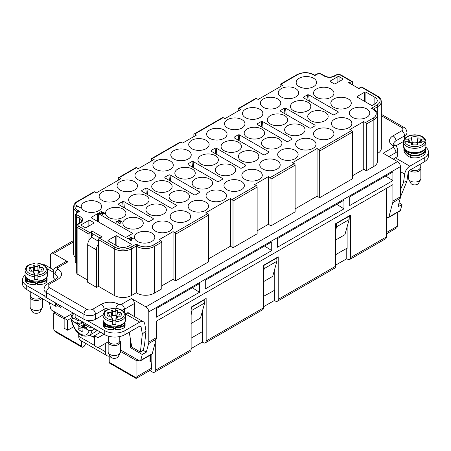 <?xml version="1.0" encoding="UTF-8"?>
<svg xmlns="http://www.w3.org/2000/svg" width="451" height="451" viewBox="0 0 451 451"><rect width="100%" height="100%" fill="white"/><g stroke="black" fill="none" stroke-linecap="round" stroke-linejoin="round"><path stroke-width="0.68" d="M84.36 324.37L78.942 326.716L78.429 325.148L82.516 322.786L82.121 321.586L79.534 320.092L78.429 320.43L78.824 319.68M85.369 324.85L82.516 327.505L82.003 328.48L82.223 331.513A8.377 4.837 60 0 1 78.722 329.489L85.092 324.354M78.722 329.489L78.942 326.716M82.516 322.786L83.615 324.015L86.13 325.216A8.377 4.837 60 0 1 86.214 325.616L89.022 327.234L91.925 327.246L94.817 328.914L91.925 330.577L89.022 330.572L86.214 328.954L86.896 327.719L84.078 327.167L82.516 327.505M86.214 328.954A8.377 4.837 60 0 1 86.13 329.253L83.615 327.55M78.429 325.148L77.33 323.919L74.815 322.724A8.377 4.837 60 0 1 74.731 322.318L71.32 319.939L71.912 319.026L73.355 318.192M74.731 322.318L76.862 321.929L74.815 322.724M76.862 321.929L77.82 323.559L77.33 323.919M77.82 323.559L82.409 322.465M75.148 318.908L74.731 318.987A8.377 4.837 60 0 1 74.815 318.682L77.33 320.385L78.429 320.43M72.639 312.774L71.32 316.422L71.929 317.369L74.731 318.987M84.078 327.167L85.634 324.979M91.925 330.577A14.302 8.253 60 0 1 89.067 335.516L95.133 332.015A14.302 8.253 -120 0 0 96.976 330.16M386.417 216.886L387.471 217.495A2.041 1.178 -120 0 0 388.497 217.596A2.041 1.178 -120 0 0 388.869 217.066L392.72 202.691A8.169 4.719 -120 0 0 392.917 201.078L400.426 196.743A8.169 4.719 60 0 1 400.229 198.355L397.951 206.868L401.993 204.534L399.034 202.82M120.4 349.858L139.308 360.772A2.041 1.178 -120 0 0 140.329 360.873A2.041 1.178 -120 0 0 140.706 360.343L142.274 354.48L130.311 347.569L131.715 346.757M49.43 302.711L50.574 308.309A2.041 1.178 -120 0 0 51.972 310.35L64.871 317.797M347.123 248.078L335.572 254.747M202.679 331.474L191.123 338.149M395.668 146A8.169 4.719 180 0 1 395.95 145.831L403.622 141.4M393.328 159.164A6.128 3.54 120 0 1 394.36 158.425L395.95 157.506A6.128 3.54 -0 0 0 397.743 155.009L397.743 150.003A6.128 3.54 0 0 1 395.95 152.506A4.087 2.356 -120 0 0 393.063 147.5A2.041 1.178 0 0 0 393.063 145.831A12.256 7.075 180 0 1 393.063 135.824L401.728 130.818A4.087 2.356 0 0 0 401.728 127.486L381.337 115.715M425.845 147.251A14.302 8.253 180 0 1 428.45 152.004A14.302 8.253 180 0 1 424.261 157.839L409.818 166.182A7.357 4.245 120 0 0 404.699 174.086L400.426 171.617M407.445 136.456L407.011 136.208M424.261 157.839L424.261 161.847L409.818 170.185A2.452 1.415 120 0 0 408.11 172.818L406.92 181.195L403.515 182.413L400.426 189.944M403.515 182.413L404.699 174.086M400.42 197.059L406.92 181.195M393.627 159.338L393.864 158.746M424.261 161.847A14.302 8.253 -0 0 0 428.45 156.007L428.45 152.004M411.825 153.278L410.669 154.851L410.511 157.405C406.661 155.725 404.457 153.357 403.893 150.307L403.893 148.582L404.299 148.294M403.893 148.582A11.613 8.033 -169.9 0 0 410.511 155.403A10.83 6.252 180 0 0 425.552 149.642L425.552 151.643A10.83 6.252 180 0 1 410.511 157.405M403.91 148.204L403.91 148.497M403.622 142.539L403.622 140.836L404.863 139.844L407.777 139.855A7.148 4.127 180 0 1 408.392 138.914L410.325 142.696M411.735 143.897L412.49 144.196L411.509 137.143A7.148 4.127 180 0 1 418.043 137.172L418.021 138.953L421.11 138.97A7.148 4.127 180 0 1 421.702 139.917L424.617 139.928L425.857 140.932L425.857 143.604A11.236 6.489 180 0 1 425.964 144.5A11.236 6.489 180 0 1 425.834 145.487L425.834 142.82L424.594 141.817L421.674 141.8A7.148 4.127 180 0 1 421.42 142.285A7.148 4.127 180 0 1 421.065 142.741L417.97 142.73L417.508 144.63M408.392 138.914L411.487 138.925L412.49 144.196M411.915 144.624L411.436 142.702L408.347 142.691L407.755 141.744L404.84 141.727L403.6 142.725L403.6 145.391A11.236 6.489 180 0 1 403.493 144.5A11.236 6.489 180 0 1 403.6 143.604M407.777 139.855L409.57 142.691M408.347 142.691A7.148 4.127 180 0 1 408.037 142.285A7.148 4.127 180 0 1 407.755 141.744M419.909 142.736L421.702 139.917M411.487 138.925L411.509 137.143M418.043 137.172L417.158 142.544A4.685 2.706 0 0 0 412.361 142.527M417.158 142.544L417 144.219L417.671 143.959M417.97 142.73L417.947 144.512A7.148 4.127 180 0 1 411.413 144.483L411.436 142.702M421.674 141.8L421.133 142.663M419.171 142.736L421.11 138.97M417 144.219L418.021 138.953M420.242 164.164L420.242 167.473A5.513 3.185 180 0 1 418.629 169.728A5.513 3.185 180 0 1 410.72 169.661M420.242 166.915L420.495 167.315A6.128 3.54 180 0 1 420.856 168.516A6.128 3.54 180 0 1 416.408 171.921A6.128 3.54 180 0 1 409.525 170.382M420.586 179.566L418.635 183.224A4.087 2.356 180 0 1 414.728 184.887A4.087 2.356 180 0 1 410.822 183.224L408.871 179.566A6.128 3.54 -0 0 0 414.728 182.063A6.128 3.54 -0 0 0 420.586 179.566A6.128 3.54 -0 0 0 420.856 178.551A6.128 3.54 -0 0 0 420.856 178.523L420.856 168.516M408.6 171.465L408.6 178.523A6.128 3.54 -0 0 0 408.871 179.566M73.536 326.806L67.616 330.222L67.616 320.216L64.149 318.214L72.171 313.586M67.616 320.216L72.239 317.549M113.314 328.272A5.513 3.185 0 0 0 115.23 328.272M103.053 314.933L95.494 319.297A8.169 4.719 180 0 1 87.037 320.419A8.169 4.719 180 0 1 83.942 319.297L46.385 297.615A8.169 4.719 180 0 1 44.44 295.828A8.169 4.719 180 0 1 43.989 294.277L43.989 289.277A8.169 4.719 180 0 0 46.385 292.609A4.087 2.356 -60 0 1 49.272 287.608L86.829 309.29A4.087 2.356 -0 0 0 92.607 309.29L101.272 304.284A12.256 7.075 180 0 1 118.607 304.284A2.041 1.178 0 0 0 121.499 304.284L131.466 298.534L145.91 306.872A4.087 2.356 60 0 1 148.796 311.878L148.796 342.021A8.169 4.719 60 0 1 148.599 343.634L146.321 352.146L143.147 350.314L144.523 345.071L145.989 331.028L144.816 324.128A7.357 4.245 -60 0 0 143.373 321.772L129.217 313.597A7.357 4.245 120 0 0 128.14 313.265L126.269 313.219M129.234 332.178L131.765 347.061L140.419 352.056L142.307 333.965L141.112 326.969A2.452 1.415 -60 0 0 140.633 326.18A2.452 1.415 -60 0 0 139.41 326.304L124.961 334.642A14.302 8.253 180 0 1 104.739 334.642L104.739 330.639L87.037 320.419M104.739 330.639A14.302 8.253 0 0 0 124.961 330.639L139.697 322.132A7.357 4.245 -60 0 1 143.373 321.772M140.419 352.056L143.147 350.314M142.307 333.965L145.989 331.028M58.624 304.837L60.975 306.19M64.149 318.214L64.149 328.221L67.616 330.222M93.081 234.007L91.592 237.282A6.539 3.771 120 0 0 87.697 244.808L87.697 282.27M94.484 335.73L97.952 337.731L97.952 347.738L94.484 345.737L94.484 335.73L100.55 332.224M97.952 337.731L104.018 334.225M108.15 341.847L97.952 347.738M78.739 333.396L78.739 336.311A8.986 5.192 120 0 0 80.599 340.426L107.18 355.771A8.986 5.192 -60 0 1 105.32 351.656L105.32 343.482M109.221 356.172A8.986 5.192 -60 0 1 107.18 355.771M104.739 334.642L75.61 317.825A4.087 2.356 60 0 0 75.853 316.63L75.853 314.629M96.362 287.276L96.362 249.815A6.539 3.771 -60 0 1 98.527 244.042M26.739 289.61L26.739 285.607A14.302 8.253 180 0 1 22.55 279.767L22.55 283.769A14.302 8.253 0 0 0 26.739 289.61L55.868 306.426L58.76 304.758M55.631 302.954L55.631 304.955A4.087 2.356 -120 0 0 55.868 306.426M26.739 285.607L44.44 295.828M43.285 264.754A7.357 4.245 -60 0 1 45.151 265.058L53.613 269.946M22.55 279.767A14.302 8.253 180 0 1 25.059 275.093M55.293 279.411A8.169 4.719 0 0 0 55.05 279.265A6.128 3.54 180 0 1 53.257 276.767L53.257 271.761A6.128 3.54 180 0 0 55.05 274.264A4.087 2.356 -60 0 1 57.937 269.258A12.256 7.075 180 0 1 57.937 279.265L49.272 284.271A4.087 2.356 -0 0 0 49.272 287.608M37.23 283.239A5.513 3.185 180 0 1 35.313 283.239M39.068 273.058L39.541 271.147L39.541 272.928A7.148 4.127 180 0 1 37.907 273.278L37.907 279.349A11.236 6.489 180 0 1 34.637 279.344L34.637 273.278A7.148 4.127 180 0 1 33.002 272.928L33.002 271.147L33.475 273.058M34.637 273.278L34.637 275.6A4.91 2.836 -0 0 0 37.907 275.6L37.907 276.677A11.236 6.489 180 0 0 47.507 270.262C46.989 266.372 43.798 264.066 37.946 263.333M37.907 274.963A10.012 5.778 -0 0 0 46.284 269.258A10.012 5.778 -0 0 0 37.907 263.559L37.907 265.239A7.148 4.127 180 0 1 39.541 265.588L38.532 272.641L39.243 272.359M34.637 266.513L34.637 270.256L34.637 266.513A11.236 6.489 180 0 1 37.907 266.513M34.637 263.559L34.637 263.559A10.012 5.778 -0 0 0 26.259 269.258A10.012 5.778 -0 0 0 34.637 274.963M33.002 271.147L29.913 271.147A7.148 4.127 180 0 1 29.58 270.713A7.148 4.127 180 0 1 29.913 267.37L33.002 267.37L33.002 265.588A7.148 4.127 180 0 1 34.637 265.239M34.637 275.6L34.637 279.344M29.913 267.37L31.852 271.147M39.541 265.588L38.668 270.966A4.685 2.706 0 0 0 36.272 270.589A4.685 2.706 -0 0 0 33.876 270.966L33.002 265.588M38.668 270.966L38.532 272.641M33.301 272.359L34.017 272.635L33.876 270.966M40.691 271.147L42.631 267.375A7.148 4.127 180 0 1 42.963 270.713A7.148 4.127 180 0 1 42.631 271.147L39.541 271.147M39.541 267.375L42.631 267.375M37.907 265.239L37.907 270.256A4.91 2.836 -0 0 0 36.272 270.093A4.91 2.836 0 0 0 34.637 270.256M34.017 272.635L33.002 267.37M34.817 281.948L34.885 282.512A11.613 5.35 -9.9 0 1 26.271 280.466A10.83 6.252 180 0 1 25.448 278.075L25.448 280.077A10.83 6.252 180 0 0 26.271 282.467L26.271 280.466L26.648 280.043A11.292 5.141 -10.4 0 0 34.817 281.948L34.676 281.875C27.359 281.548 24.128 275.465 25.036 274.597L25.036 274.597A11.236 6.489 -0 0 0 31.97 280.59A11.236 6.489 -0 0 0 44.215 279.186A11.236 6.489 -0 0 0 47.507 274.597L47.507 270.262M34.817 281.886L37.867 281.875L43.792 280.116C46.752 277.748 47.992 275.911 47.507 274.597M44.457 279.699L46.273 280.466L46.273 282.467C44.469 284.079 41.453 284.75 37.23 284.48L37.23 281.92M25.865 277.438A10.418 6.015 180 0 0 26.648 280.043L28.08 279.699M37.726 281.886L37.23 284.48M46.938 276.965L47.101 280.077A10.83 6.252 180 0 1 46.273 282.467M26.271 282.467C28.075 284.079 31.091 284.75 35.313 284.48L35.313 281.92M34.885 282.512L35.313 284.48M40.799 297.728A5.513 3.185 180 0 1 40.173 298.156A5.513 3.185 180 0 1 32.371 298.156A5.513 3.185 180 0 1 30.758 295.907L30.758 291.927M41.892 298.359A6.128 3.54 180 0 1 35.026 300.411A6.128 3.54 180 0 1 30.144 296.95A6.128 3.54 180 0 1 30.505 295.749L30.758 295.349M30.144 296.95L30.144 306.956A6.128 3.54 -0 0 0 30.414 307.999A6.128 3.54 -0 0 0 36.272 310.491A6.128 3.54 -0 0 0 42.129 307.999A6.128 3.54 -0 0 0 42.4 306.956L42.4 298.652M42.129 307.999L40.178 311.652A4.087 2.356 180 0 1 36.272 313.315A4.087 2.356 180 0 1 32.365 311.652L30.414 307.999M120.129 353.032L118.179 356.69A4.087 2.356 180 0 1 114.272 358.353A4.087 2.356 180 0 1 110.371 356.69L108.42 353.032A6.128 3.54 -0 0 0 114.272 355.529A6.128 3.54 -0 0 0 120.129 353.032A6.128 3.54 -0 0 0 120.4 351.989L120.4 341.982A6.128 3.54 180 0 1 114.272 345.522A6.128 3.54 180 0 1 108.144 341.982A6.128 3.54 180 0 1 108.511 340.781L108.759 340.381M108.144 341.982L108.144 351.989A6.128 3.54 -0 0 0 108.42 353.032M119.791 340.381L120.039 340.781A6.128 3.54 180 0 1 120.4 341.982M119.791 336.553L119.791 340.939A5.513 3.185 180 0 1 118.173 343.188A5.513 3.185 180 0 1 112.164 343.882A5.513 3.185 180 0 1 108.759 340.939L108.759 336.271M112.818 326.924L115.868 326.907L121.798 325.154C124.752 322.786 125.992 320.943 125.508 319.629A11.236 6.489 -0 0 1 122.221 324.218A11.236 6.489 -0 0 1 109.976 325.622A11.236 6.489 -0 0 1 103.037 319.629L103.037 319.629C103.426 323.626 106.639 326.05 112.677 326.907L113.314 329.518L113.314 326.958M113.314 329.518C109.091 329.782 106.075 329.112 104.271 327.499L104.271 325.498L106.086 324.731M104.271 327.499A10.83 6.252 180 0 1 103.448 325.109L103.606 322.003M124.944 322.003L125.102 325.109A10.83 6.252 180 0 1 124.279 327.505C122.469 329.117 119.453 329.788 115.23 329.518L115.23 326.958M122.463 324.737L124.279 325.504L124.279 327.505M115.727 326.924L115.23 329.518M111.307 317.391L112.017 317.673L111.008 310.621A7.148 4.127 180 0 1 112.643 310.277L112.643 315.288L112.643 310.277M115.907 319.996A10.012 5.778 -0 0 0 124.284 314.296A10.012 5.778 -0 0 0 115.913 308.591L115.907 310.277A7.148 4.127 180 0 1 117.542 310.621L117.542 312.408L120.631 312.408A7.148 4.127 180 0 1 120.964 315.751A7.148 4.127 180 0 1 120.631 316.179L117.542 316.179L117.542 317.966A7.148 4.127 180 0 1 115.907 318.31L115.907 324.382A11.236 6.489 180 0 1 112.637 324.382L112.637 318.31A7.148 4.127 180 0 1 111.002 317.966L111.008 316.179L107.913 316.179A7.148 4.127 180 0 1 107.586 315.751A7.148 4.127 180 0 1 107.913 312.408L111.008 312.408M107.913 312.408L109.852 316.179M112.017 317.673L111.008 310.621M115.907 310.277L115.907 315.288A4.91 2.836 -0 0 0 114.278 315.131A4.91 2.836 0 0 0 112.643 315.288M117.542 310.621L116.674 315.999A4.685 2.706 0 0 0 114.278 315.621A4.685 2.706 -0 0 0 111.876 315.999M112.643 311.545A11.236 6.489 180 0 1 115.907 311.545M117.068 318.09L117.542 316.179M118.698 316.179L120.631 312.408M117.542 312.408L116.533 317.673L117.243 317.397M116.674 315.999L116.533 317.673M111.008 316.179L111.476 318.09M112.637 318.31L112.637 320.638A4.91 2.836 -0 0 0 115.907 320.638L115.907 321.71A11.236 6.489 180 0 0 125.508 315.294C124.989 311.41 121.804 309.098 115.952 308.366M112.637 320.638L112.637 324.382M112.643 308.591L112.643 308.879L112.643 308.591A10.012 5.778 -0 0 0 104.266 314.291A10.012 5.778 -0 0 0 112.637 319.996M94.484 336.384A18.384 10.615 60 0 1 91.931 336.215L94.484 337.354M100.133 331.987A18.384 10.615 60 0 1 99.84 332.635M146.321 352.146L142.274 354.48M134.353 316.563L134.353 303.534A4.087 2.356 -120 0 0 131.466 298.534M130.311 347.569L130.311 338.492M125.26 313.789L125.976 313.377A6.128 3.54 -60 0 1 129.037 313.073A6.128 3.54 -60 0 1 129.899 313.986M60.975 306.037L60.975 307.537L57.457 305.507M76.557 205.476L80.329 207.652L77.115 206.118L77.115 206.755L76.67 206.502L76.557 205.476L80.329 207.652L77.115 206.118L77.115 206.755L76.399 205.6M120.891 221.345L121.618 221.413L121.313 221.588L122.21 222.106L121.037 221.751L120.056 222.315L118.455 219.941L121.618 221.413L121.313 221.588L122.21 222.106L121.037 221.751L120.056 222.315L118.23 220.071L120.891 221.345L118.247 220.094M99.237 212.483L103.003 214.659L99.789 213.12L99.795 213.763L99.344 213.503L99.237 212.483L103.003 214.659L99.789 213.12L99.795 213.763L99.073 212.607M295.123 165.179L295.123 211.88L271 225.81L271 179.109L295.123 165.179A1.223 0.71 -120 0 0 294.255 163.679L292.524 162.676L317.081 148.497L318.812 149.501A1.223 0.71 60 0 1 319.68 151L319.68 197.707L317.081 196.202L295.123 208.881M319.68 151L352.473 132.07A1.223 0.71 -120 0 0 351.605 130.57L349.869 129.567L363.737 121.561L365.473 122.565A1.223 0.71 60 0 1 366.336 124.064L366.336 170.766L363.737 169.266L352.473 175.772M365.473 122.565L372.983 118.23A11.033 6.37 0 0 0 372.983 109.221A1.223 0.71 -60 0 1 373.597 109.159L371.393 108.302L376.884 105.134A11.033 6.37 -0 0 0 376.884 96.125L361.138 87.037L359.605 87.922L359.216 88.762L348.617 82.646L350.066 82.42L351.605 81.535L340.482 75.108A2.858 1.652 0 0 0 336.435 75.108L334.704 76.112A7.357 4.245 180 0 1 324.303 76.112L321.123 74.28A2.858 1.652 -0 0 0 317.081 74.28L314.77 75.61L313.18 74.691A11.033 6.37 -0 0 0 297.581 74.691L280.967 84.286L282.704 85.284L258.147 99.462L256.41 98.465A1.223 0.71 -120 0 0 255.802 98.403L238.466 108.409A1.223 0.71 60 0 1 239.081 108.471L240.811 109.469L224.925 118.647L223.189 117.643A1.223 0.71 -120 0 0 222.574 117.581L194.122 134.009A1.223 0.71 60 0 1 194.731 134.071L196.467 135.075L182.599 143.08L180.868 142.076L152.41 158.51L154.141 159.507L138.254 168.68L136.518 167.682L119.188 177.688L120.919 178.692L96.362 192.865L94.631 191.867L78.017 201.456A11.033 6.37 -0 0 0 78.017 210.465L79.607 211.384L77.296 212.714A2.858 1.652 0 0 0 77.296 215.048L80.475 216.886A7.357 4.245 180 0 1 80.475 222.89L78.739 223.893A2.858 1.652 -0 0 0 78.739 226.227L89.862 232.648L91.395 231.763L91.784 230.923L102.383 237.04L100.934 237.265L99.395 238.151A1.223 0.71 120 0 0 98.527 239.65L98.527 286.357L96.649 287.439L87.116 281.937L87.697 281.604M160.934 240.654A1.223 0.71 60 0 1 161.796 242.153L161.796 288.86L154.287 293.195A12.256 7.075 180 0 1 136.952 293.195L136.23 292.778L136.23 244.076L137.82 244.989A11.033 6.37 0 0 0 153.419 244.989L160.934 240.654L159.197 239.65L173.066 231.645L174.796 232.648L207.59 213.718L205.853 212.714L230.41 198.536L232.147 199.539L256.269 185.609L254.533 184.611L268.401 176.606L270.132 177.604A1.223 0.71 60 0 1 271 179.109M132.188 233.066A0.817 0.474 180 0 1 132.425 233.398A0.817 0.474 180 0 1 132.188 233.731L126.117 237.232A0.817 0.474 180 0 1 124.961 237.232L91.452 217.884A0.817 0.474 180 0 1 91.215 217.551A0.817 0.474 180 0 1 91.452 217.219L97.517 213.718A0.817 0.474 180 0 1 98.673 213.718L132.188 233.066L132.188 233.731M172.344 208.21L171.183 208.21L141.721 191.201L141.721 190.531L145.763 188.197L146.925 188.197L176.386 205.211L176.386 205.876L172.344 208.21M141.721 191.201L141.721 190.531L141.783 191.235M176.313 205.921L176.386 205.211L176.386 205.876M218.566 181.528L217.41 181.522L187.949 164.514L187.943 163.843L191.985 161.509L193.146 161.514L222.608 178.523L222.614 179.188L218.566 181.528M187.949 164.514L187.943 163.843L188.005 164.547M222.535 179.233L222.608 178.523L222.614 179.188M264.788 154.84L263.632 154.834L234.17 137.826L234.165 137.16L238.213 134.821L239.368 134.826L268.83 151.835L268.835 152.506L264.788 154.84M234.17 137.826L234.165 137.16L234.232 137.859M268.762 152.545L268.83 151.835L268.835 152.506M311.015 128.152L309.854 128.152L280.392 111.138L280.392 110.472L284.434 108.139L285.596 108.139L315.057 125.147L315.057 125.818L311.015 128.152M280.392 111.138L280.392 110.472L280.454 111.177M314.984 125.857L315.057 125.147L315.057 125.818M334.123 114.808L332.968 114.808L303.506 97.799L303.5 97.128L307.548 94.795L308.704 94.795L338.165 111.803L338.171 112.474L334.123 114.808M303.506 97.799L303.5 97.128L303.568 97.833M338.098 112.513L338.165 111.803L338.171 112.474M287.901 141.496L286.74 141.496L257.284 124.482L257.279 123.816L261.321 121.477L262.482 121.482L291.944 138.491L291.949 139.162L287.901 141.496M257.284 124.482L257.279 123.816L257.341 124.521M291.87 139.201L291.944 138.491L291.949 139.162M241.68 168.184L240.518 168.178L211.057 151.17L211.057 150.504L215.099 148.165L216.26 148.17L245.722 165.179L245.722 165.844L241.68 168.184M211.057 151.17L211.057 150.504L211.119 151.203M245.648 165.889L245.722 165.179L245.722 165.844M195.452 194.871L194.296 194.866L164.835 177.857L164.829 177.187L168.877 174.853L170.033 174.858L199.494 191.867L199.5 192.532L195.452 194.871M164.835 177.857L164.829 177.187L164.897 177.891M199.427 192.577L199.494 191.867L199.5 192.532M149.23 221.554L148.075 221.554L118.613 204.545L118.607 203.875L122.655 201.541L123.811 201.541L153.272 218.549L153.278 219.22L149.23 221.554M118.613 204.545L118.607 203.875L118.669 204.579M153.199 219.265L153.272 218.549L153.278 219.22M348.279 98.961A10.215 5.897 180 0 1 351.273 103.24A10.215 5.897 180 0 1 341.057 109.029A10.215 5.897 180 0 1 330.848 103.24A10.215 5.897 180 0 1 337.06 97.704A10.215 5.897 180 0 1 348.279 98.961M330.949 88.954A10.215 5.897 180 0 1 333.937 93.233A10.215 5.897 180 0 1 323.728 99.023A10.215 5.897 180 0 1 313.513 93.233A10.215 5.897 180 0 1 319.731 87.697A10.215 5.897 180 0 1 330.949 88.954M302.057 125.649A10.215 5.897 180 0 1 305.045 129.927A10.215 5.897 180 0 1 294.836 135.717A10.215 5.897 180 0 1 284.62 129.927A10.215 5.897 180 0 1 290.839 124.391A10.215 5.897 180 0 1 302.057 125.649M284.722 115.642A10.215 5.897 180 0 1 287.715 119.921A10.215 5.897 180 0 1 277.5 125.711A10.215 5.897 180 0 1 267.291 119.921A10.215 5.897 180 0 1 273.503 114.385A10.215 5.897 180 0 1 284.722 115.642M255.835 152.337A10.215 5.897 180 0 1 258.823 156.615A10.215 5.897 180 0 1 248.614 162.405A10.215 5.897 180 0 1 238.399 156.615A10.215 5.897 180 0 1 244.617 151.079A10.215 5.897 180 0 1 255.835 152.337M238.5 142.33A10.215 5.897 180 0 1 241.488 146.609A10.215 5.897 180 0 1 231.278 152.393A10.215 5.897 180 0 1 221.063 146.609A10.215 5.897 180 0 1 227.281 141.073A10.215 5.897 180 0 1 238.5 142.33M209.608 179.024A10.215 5.897 180 0 1 212.601 183.303A10.215 5.897 180 0 1 202.386 189.093A10.215 5.897 180 0 1 192.177 183.303A10.215 5.897 180 0 1 198.395 177.767A10.215 5.897 180 0 1 209.608 179.024M192.278 169.018A10.215 5.897 180 0 1 195.266 173.297A10.215 5.897 180 0 1 185.057 179.081A10.215 5.897 180 0 1 174.841 173.297A10.215 5.897 180 0 1 181.06 167.761A10.215 5.897 180 0 1 192.278 169.018M163.386 205.712A10.215 5.897 180 0 1 166.38 209.991A10.215 5.897 180 0 1 156.164 215.775A10.215 5.897 180 0 1 145.955 209.991A10.215 5.897 180 0 1 152.167 204.455A10.215 5.897 180 0 1 163.386 205.712M146.051 195.7A10.215 5.897 180 0 1 149.044 199.979A10.215 5.897 180 0 1 138.829 205.769A10.215 5.897 180 0 1 128.62 199.979A10.215 5.897 180 0 1 134.832 194.443A10.215 5.897 180 0 1 146.051 195.7M206.146 148.667A10.215 5.897 180 0 1 195.103 149.963A10.215 5.897 180 0 1 188.71 144.608A10.215 5.897 180 0 1 198.919 138.598A10.215 5.897 180 0 1 209.134 144.608A10.215 5.897 180 0 1 206.146 148.667M244.854 171.019A10.215 5.897 180 0 1 256.072 169.762A10.215 5.897 180 0 1 262.29 175.298A10.215 5.897 180 0 1 252.081 181.082A10.215 5.897 180 0 1 241.866 175.298A10.215 5.897 180 0 1 244.854 171.019M334.416 119.312A10.215 5.897 180 0 1 345.635 118.055A10.215 5.897 180 0 1 351.848 123.591A10.215 5.897 180 0 1 341.638 129.381A10.215 5.897 180 0 1 331.423 123.591A10.215 5.897 180 0 1 334.416 119.312M295.704 96.959A10.215 5.897 180 0 1 284.66 98.262A10.215 5.897 180 0 1 278.267 92.9A10.215 5.897 180 0 1 288.482 86.896A10.215 5.897 180 0 1 298.692 92.9A10.215 5.897 180 0 1 295.704 96.959M298.59 139.996A10.215 5.897 180 0 1 309.809 138.739A10.215 5.897 180 0 1 316.027 144.275A10.215 5.897 180 0 1 305.812 150.059A10.215 5.897 180 0 1 295.602 144.275A10.215 5.897 180 0 1 298.59 139.996M259.877 117.643A10.215 5.897 180 0 1 248.834 118.94A10.215 5.897 180 0 1 242.446 113.584A10.215 5.897 180 0 1 252.656 107.575A10.215 5.897 180 0 1 262.871 113.584A10.215 5.897 180 0 1 259.877 117.643M262.77 160.674A10.215 5.897 180 0 1 273.988 159.417A10.215 5.897 180 0 1 280.201 164.953A10.215 5.897 180 0 1 269.991 170.743A10.215 5.897 180 0 1 259.776 164.953A10.215 5.897 180 0 1 262.77 160.674M224.057 138.327A10.215 5.897 180 0 1 213.013 139.624A10.215 5.897 180 0 1 206.62 134.263A10.215 5.897 180 0 1 216.835 128.259A10.215 5.897 180 0 1 227.045 134.263A10.215 5.897 180 0 1 224.057 138.327M337.884 76.614A0.817 0.474 180 0 1 339.039 76.614L342.794 78.778A0.817 0.474 180 0 1 343.031 79.117A0.817 0.474 180 0 1 342.794 79.449L335.279 83.785A0.817 0.474 180 0 1 334.123 83.785L330.369 81.614A0.817 0.474 180 0 1 330.132 81.281A0.817 0.474 180 0 1 330.369 80.949L337.884 76.614L337.884 82.285M364.746 92.122A0.817 0.474 180 0 1 365.902 92.122L374.86 97.292A8.169 4.719 180 0 1 377.256 100.629A8.169 4.719 180 0 1 374.86 103.967L372.549 105.303A0.817 0.474 180 0 1 371.393 105.303L357.237 97.128A0.817 0.474 180 0 1 357 96.796A0.817 0.474 180 0 1 357.237 96.463L364.746 92.122L364.746 101.464M241.967 127.983A10.215 5.897 180 0 1 230.923 129.285A10.215 5.897 180 0 1 224.53 123.924A10.215 5.897 180 0 1 234.745 117.92A10.215 5.897 180 0 1 244.955 123.924A10.215 5.897 180 0 1 241.967 127.983M280.68 150.335A10.215 5.897 180 0 1 291.898 149.078A10.215 5.897 180 0 1 298.117 154.614A10.215 5.897 180 0 1 287.901 160.404A10.215 5.897 180 0 1 277.692 154.614A10.215 5.897 180 0 1 280.68 150.335M277.788 107.304A10.215 5.897 180 0 1 266.75 108.601A10.215 5.897 180 0 1 260.357 103.24A10.215 5.897 180 0 1 270.566 97.236A10.215 5.897 180 0 1 280.781 103.24A10.215 5.897 180 0 1 277.788 107.304M316.501 129.651A10.215 5.897 180 0 1 327.719 128.394A10.215 5.897 180 0 1 333.937 133.93A10.215 5.897 180 0 1 323.728 139.72A10.215 5.897 180 0 1 313.513 133.93A10.215 5.897 180 0 1 316.501 129.651M313.614 86.62A10.215 5.897 180 0 1 302.57 87.917A10.215 5.897 180 0 1 296.177 82.561A10.215 5.897 180 0 1 306.392 76.552A10.215 5.897 180 0 1 316.602 82.561A10.215 5.897 180 0 1 313.614 86.62M352.327 108.973A10.215 5.897 180 0 1 363.545 107.71A10.215 5.897 180 0 1 369.764 113.252A10.215 5.897 180 0 1 359.548 119.036A10.215 5.897 180 0 1 349.339 113.252A10.215 5.897 180 0 1 352.327 108.973M155.296 222.721A10.215 5.897 180 0 1 166.515 221.464A10.215 5.897 180 0 1 172.733 227A10.215 5.897 180 0 1 162.518 232.789A10.215 5.897 180 0 1 152.308 227A10.215 5.897 180 0 1 155.296 222.721M116.584 200.374A10.215 5.897 180 0 1 105.54 201.67A10.215 5.897 180 0 1 99.152 196.315A10.215 5.897 180 0 1 109.362 190.305A10.215 5.897 180 0 1 119.577 196.315A10.215 5.897 180 0 1 116.584 200.374M191.123 202.042A10.215 5.897 180 0 1 202.341 200.785A10.215 5.897 180 0 1 208.554 206.321A10.215 5.897 180 0 1 198.344 212.105A10.215 5.897 180 0 1 188.129 206.321A10.215 5.897 180 0 1 191.123 202.042M152.41 179.69A10.215 5.897 180 0 1 141.366 180.992A10.215 5.897 180 0 1 134.973 175.631A10.215 5.897 180 0 1 145.188 169.621A10.215 5.897 180 0 1 155.398 175.631A10.215 5.897 180 0 1 152.41 179.69M226.943 181.358A10.215 5.897 180 0 1 238.162 180.101A10.215 5.897 180 0 1 244.38 185.637A10.215 5.897 180 0 1 234.165 191.427A10.215 5.897 180 0 1 223.955 185.637A10.215 5.897 180 0 1 226.943 181.358M188.23 159.006A10.215 5.897 180 0 1 177.187 160.308A10.215 5.897 180 0 1 170.799 154.947A10.215 5.897 180 0 1 181.009 148.943A10.215 5.897 180 0 1 191.224 154.947A10.215 5.897 180 0 1 188.23 159.006M81.338 225.393A0.817 0.474 180 0 1 81.101 225.06A0.817 0.474 180 0 1 81.338 224.728L88.853 220.387A0.817 0.474 180 0 1 90.008 220.387L93.763 222.557A0.817 0.474 180 0 1 94 222.89A0.817 0.474 180 0 1 93.763 223.222L86.254 227.558A0.817 0.474 180 0 1 85.098 227.558L81.338 225.393L81.338 224.728M108.206 240.902A0.817 0.474 180 0 1 107.969 240.569A0.817 0.474 180 0 1 108.206 240.236L115.721 235.901A0.817 0.474 180 0 1 116.877 235.901L131.032 244.076A0.817 0.474 180 0 1 131.269 244.408A0.817 0.474 180 0 1 131.032 244.741L128.721 246.077A8.169 4.719 180 0 1 117.164 246.077L108.206 240.902L108.206 240.236M170.32 169.35A10.215 5.897 180 0 1 159.276 170.647A10.215 5.897 180 0 1 152.883 165.291A10.215 5.897 180 0 1 163.099 159.282A10.215 5.897 180 0 1 173.308 165.291A10.215 5.897 180 0 1 170.32 169.35M209.033 191.698A10.215 5.897 180 0 1 220.251 190.44A10.215 5.897 180 0 1 226.47 195.976A10.215 5.897 180 0 1 216.255 201.766A10.215 5.897 180 0 1 206.045 195.976A10.215 5.897 180 0 1 209.033 191.698M134.499 190.034A10.215 5.897 180 0 1 123.456 191.331A10.215 5.897 180 0 1 117.063 185.97A10.215 5.897 180 0 1 127.272 179.966A10.215 5.897 180 0 1 137.487 185.97A10.215 5.897 180 0 1 134.499 190.034M173.212 212.382A10.215 5.897 180 0 1 184.425 211.124A10.215 5.897 180 0 1 190.643 216.66A10.215 5.897 180 0 1 180.434 222.45A10.215 5.897 180 0 1 170.219 216.66A10.215 5.897 180 0 1 173.212 212.382M98.673 210.713A10.215 5.897 180 0 1 87.629 212.015A10.215 5.897 180 0 1 81.236 206.654A10.215 5.897 180 0 1 91.452 200.65A10.215 5.897 180 0 1 101.661 206.654A10.215 5.897 180 0 1 98.673 210.713M137.386 233.066A10.215 5.897 180 0 1 148.605 231.808A10.215 5.897 180 0 1 154.823 237.344A10.215 5.897 180 0 1 144.608 243.134A10.215 5.897 180 0 1 134.398 237.344A10.215 5.897 180 0 1 137.386 233.066M122.943 209.044A10.215 5.897 180 0 1 125.93 213.323A10.215 5.897 180 0 1 115.721 219.113A10.215 5.897 180 0 1 105.506 213.323A10.215 5.897 180 0 1 111.724 207.787A10.215 5.897 180 0 1 122.943 209.044M140.278 219.056A10.215 5.897 180 0 1 143.266 223.335A10.215 5.897 180 0 1 133.051 229.119A10.215 5.897 180 0 1 122.841 223.335A10.215 5.897 180 0 1 129.059 217.799A10.215 5.897 180 0 1 140.278 219.056M169.164 182.362A10.215 5.897 180 0 1 172.152 186.635A10.215 5.897 180 0 1 161.943 192.425A10.215 5.897 180 0 1 151.728 186.635A10.215 5.897 180 0 1 157.951 181.099A10.215 5.897 180 0 1 169.164 182.362M186.5 192.368A10.215 5.897 180 0 1 189.488 196.642A10.215 5.897 180 0 1 179.278 202.431A10.215 5.897 180 0 1 169.063 196.642A10.215 5.897 180 0 1 175.287 191.111A10.215 5.897 180 0 1 186.5 192.368M215.386 155.674A10.215 5.897 180 0 1 218.38 159.953A10.215 5.897 180 0 1 208.165 165.737A10.215 5.897 180 0 1 197.955 159.953A10.215 5.897 180 0 1 204.168 154.417A10.215 5.897 180 0 1 215.386 155.674M232.722 165.68A10.215 5.897 180 0 1 235.71 169.959A10.215 5.897 180 0 1 225.5 175.749A10.215 5.897 180 0 1 215.29 169.959A10.215 5.897 180 0 1 221.503 164.423A10.215 5.897 180 0 1 232.722 165.68M261.614 128.986A10.215 5.897 180 0 1 264.602 133.265A10.215 5.897 180 0 1 254.392 139.055A10.215 5.897 180 0 1 244.177 133.265A10.215 5.897 180 0 1 250.395 127.729A10.215 5.897 180 0 1 261.614 128.986M278.943 138.993A10.215 5.897 180 0 1 281.937 143.271A10.215 5.897 180 0 1 271.722 149.061A10.215 5.897 180 0 1 261.512 143.271A10.215 5.897 180 0 1 267.731 137.735A10.215 5.897 180 0 1 278.943 138.993M307.836 102.298A10.215 5.897 180 0 1 310.824 106.577A10.215 5.897 180 0 1 300.614 112.367A10.215 5.897 180 0 1 290.399 106.577A10.215 5.897 180 0 1 296.617 101.041A10.215 5.897 180 0 1 307.836 102.298M325.171 112.305A10.215 5.897 180 0 1 328.159 116.584A10.215 5.897 180 0 1 317.949 122.373A10.215 5.897 180 0 1 307.734 116.584A10.215 5.897 180 0 1 313.952 111.047A10.215 5.897 180 0 1 325.171 112.305M132.346 238.184L133.073 238.252L132.769 238.432L133.665 238.951L132.493 238.59L131.512 239.154L129.911 236.781L133.073 238.252L132.769 238.432L133.665 238.951L132.493 238.59L131.512 239.154L129.685 236.91L132.346 238.184L129.702 236.933M103.555 212.816L104.282 212.883L103.978 213.058L104.874 213.577L103.702 213.222L102.721 213.785L101.12 211.412L104.282 212.883L103.978 213.058L104.874 213.577L103.702 213.222L102.721 213.785L100.894 211.542L103.555 212.816L100.911 211.564M119.205 223.335L120.31 222.698L120.75 222.952L119.261 223.809L117.728 221.537L116.651 221.407L116.961 222.095L116.629 222.23L116.042 221.638L116.273 221.182L117.091 221.058L118.021 221.379L119.205 223.335L120.31 222.698L120.75 222.952L119.261 223.809L117.728 221.537L116.651 221.407L116.961 222.095L116.629 222.23L116.042 221.638L116.273 221.182L117.091 221.058L118.021 221.379L119.205 223.369L118.021 221.413L117.091 221.091L116.273 221.215L116.042 221.672M129.691 238.562L131.737 239.746L131.54 240.253L130.751 240.372L129.764 240.056L131.156 240.033L130.835 239.312L129.522 239.289L128.507 238.207L128.073 238.263L128.343 238.889L127.983 239.002L127.498 238.449L127.689 238.043L128.761 237.998L129.775 238.85L131.123 239.137L131.737 239.746L131.54 240.253L130.751 240.372L129.764 240.056L131.156 240.033L130.835 239.312L129.522 239.289L128.507 238.207L128.073 238.263L128.343 238.889L127.983 239.002L127.498 238.449L128.163 237.925L129.324 238.229L129.775 238.883L128.761 238.032L127.689 238.077L127.498 238.483M192.351 287.727L199.5 292.276L156.311 317.211L156.311 308.54L199.5 283.606L199.5 292.276M264.579 246.032L271.722 250.581L205.278 288.939L205.278 280.268L271.722 241.905L271.722 250.581M392.917 180.609L349.728 205.543L349.728 196.873L392.917 171.938L392.917 180.609L385.768 176.059M343.95 208.881L277.5 247.244L277.5 238.568L343.95 200.205L343.95 208.881L336.801 204.331M191.123 314.877L191.996 310.288L191.557 306.872M191.844 307.041L204.844 299.532L204.692 302.954L200.47 318.073L191.123 323.468M204.557 299.368L204.844 299.532M191.996 310.288L204.692 302.954M335.572 240.073L344.919 234.672L349.142 219.558L349.294 216.136L336.294 223.64L336.446 226.892L335.572 231.481M349.142 219.558L336.446 226.892M336.001 223.476L336.294 223.64M349.294 216.136L349.006 215.967M263.491 272.421L264.218 268.587L263.779 265.171M264.218 268.587L276.92 261.259L276.779 257.668M264.066 265.34L277.066 257.837M263.491 281.689L272.692 276.373L276.92 261.259M256.269 185.609A1.223 0.71 60 0 1 257.132 187.114L233.009 201.039L233.009 247.746L230.41 246.24L208.458 258.919M233.009 247.746L257.132 233.815L257.132 187.114M233.009 201.039A1.223 0.71 -120 0 0 232.147 199.539M230.41 198.536L230.41 246.24M207.59 213.718A1.223 0.71 60 0 1 208.458 215.217L208.458 261.918L175.665 280.849L173.066 279.349L161.796 285.855M208.458 215.217L175.665 234.148L175.665 280.849M175.665 234.148A1.223 0.71 -120 0 0 174.796 232.648M173.066 231.645L173.066 279.349M136.23 292.778L131.607 295.444A12.256 7.075 180 0 1 114.272 295.444L98.527 286.357M87.697 280.099L77.871 274.428A4.087 2.356 180 0 1 76.676 272.765L76.676 226.058A4.087 2.356 180 0 0 77.871 227.727A1.223 0.71 -60 0 1 78.739 226.227M88.994 240.349L88.994 234.148A1.223 0.71 -60 0 1 89.862 232.648M76.676 263.395L76.428 263.254A4.087 2.356 180 0 1 75.232 261.586L75.232 214.885A4.087 2.356 180 0 0 76.428 216.553A1.223 0.71 -60 0 1 77.296 215.048M75.232 257.233A12.256 7.075 180 0 1 73.564 253.665L73.564 206.964A12.256 7.075 180 0 0 77.149 211.964L77.149 209.901M119.188 177.688A1.223 0.71 -120 0 0 118.574 177.626A1.223 0.71 -120 0 0 118.32 178.19L118.32 180.191M152.41 158.51A1.223 0.71 -120 0 0 151.795 158.448A1.223 0.71 -120 0 0 151.542 159.006L151.542 161.007M194.122 134.009A1.223 0.71 60 0 0 193.868 134.573L193.868 136.574M238.466 108.409A1.223 0.71 60 0 0 238.213 108.973L238.213 110.974M297.581 74.691A1.223 0.71 60 0 0 296.967 74.635L280.353 84.224A1.223 0.71 60 0 0 280.099 84.782L280.099 86.789M352.473 84.867L352.473 82.031A1.223 0.71 120 0 0 352.214 81.473A1.223 0.71 120 0 0 351.605 81.535M388.497 217.596L400.048 210.927A2.041 1.178 -120 0 0 400.426 210.397L401.993 204.534M377.752 153.34L377.752 106.633A12.256 7.075 -0 0 0 381.337 101.633L381.337 148.334A12.256 7.075 180 0 1 377.752 153.34L377.436 153.515M373.851 166.43L373.851 119.729A12.256 7.075 0 0 0 377.436 114.723L377.436 161.43A12.256 7.075 180 0 1 373.851 166.43L366.336 170.766M352.473 132.07L352.473 178.776L319.68 197.707M317.081 148.497L317.081 196.202M363.737 121.561L363.737 169.266M361.138 87.037A1.223 0.71 -60 0 1 361.753 86.975L377.493 96.069A1.223 0.71 120 0 0 376.884 96.125M350.066 82.42L350.066 83.48M280.353 84.224A1.223 0.71 60 0 1 280.967 84.286M151.795 158.448L180.253 142.02A1.223 0.71 60 0 1 180.868 142.076M118.574 177.626L135.909 167.62A1.223 0.71 60 0 1 136.518 167.682M78.017 201.456A1.223 0.71 60 0 0 77.403 201.394L94.017 191.805A1.223 0.71 60 0 1 94.631 191.867M78.209 211.773L79.607 211.384M91.395 231.763L91.395 237.44M91.784 230.923L91.784 233.257L99.829 237.902M140.329 360.873L151.886 354.204A2.041 1.178 -120 0 0 152.263 353.669L156.114 339.299A8.169 4.719 -120 0 0 156.311 337.686L156.311 321.213L392.917 184.611L392.917 201.078M50.574 268.193L50.574 255.165A4.087 2.356 60 0 1 51.42 253.293A4.087 2.356 60 0 1 53.46 253.496L67.904 261.839A4.087 2.356 -120 0 0 65.863 261.636L55.896 267.387C54.605 267.736 53.725 269.196 53.257 271.761M150.025 361.454L150.386 361.663L150.386 355.067M274.755 268.988L274.755 290.19L263.491 296.363M400.426 196.743L400.426 166.599A4.087 2.356 -120 0 0 397.54 161.593L383.096 153.255L393.063 147.5M271 225.81L268.401 224.31L257.132 230.816M268.401 224.31L268.401 176.606M132.07 238.348L130.378 237.367L131.365 238.754L132.07 238.348L130.378 237.367L131.365 238.788L132.07 238.348L131.365 238.788M132.65 238.01L132.346 238.218M133.045 238.269L132.65 238.043M132.769 238.432L133.637 238.968M102.975 214.676L99.237 212.517M99.31 213.052L99.344 213.537L99.31 213.052M103.279 212.973L101.588 211.998L102.574 213.385L103.279 212.973L101.588 211.998L102.574 213.413L103.279 212.973L102.574 213.413M103.86 212.641L103.555 212.849M104.254 212.9L103.86 212.675M103.978 213.058L104.846 213.594M120.614 221.503L118.923 220.528L119.91 221.915L120.614 221.503L118.923 220.528L119.91 221.948L120.614 221.503L119.91 221.948M121.195 221.17L120.891 221.379M121.59 221.43L121.195 221.204M121.313 221.588L122.182 222.123M120.31 222.698L119.205 223.369M120.721 222.969L120.31 222.726M116.651 221.407L116.961 222.129M80.301 207.669L76.557 205.509M76.636 206.045L76.67 206.53L76.636 206.045M131.54 240.287L131.737 239.78L131.123 239.171L129.775 238.883M131.264 239.712L131.156 240.067L131.264 239.746L130.705 240.129L129.978 239.898M129.364 238.742L129.149 239.069M128.073 238.263L128.343 238.923M81.484 340.933L81.484 346.238A2.041 1.178 120 0 0 81.907 347.169A2.041 1.178 120 0 0 82.928 347.067L84.083 346.402L85.803 343.431M81.907 347.169L55.558 331.959L54.137 330.448L81.484 346.238M136.568 378.034L135.993 378.395L109.644 363.185A2.041 1.178 -60 0 1 109.221 362.249L136.568 378.034A4.087 2.356 -120 0 0 136.952 376.591L151.542 368.168A4.087 2.356 60 0 1 150.696 370.04L136.236 378.389M386.417 233.945L396.863 227.755A4.087 2.356 60 0 0 397.252 226.312L397.252 212.545M386.417 236.905A4.087 2.356 60 0 1 385.571 238.771L349.745 259.455A4.087 2.356 -120 0 0 350.59 257.583L386.417 236.905L386.417 188.366M346.763 248.287L346.763 258.711L347.704 259.252A4.087 2.356 -120 0 0 349.745 259.455M278.222 299.368L335.572 266.259A4.087 2.356 60 0 1 334.727 268.131L277.376 301.24A4.087 2.356 -120 0 0 278.222 299.368L278.222 256.833L263.491 265.34L263.491 307.875A4.087 2.356 60 0 1 262.645 309.741L205.295 342.85A4.087 2.356 -120 0 0 206.146 340.984L263.491 307.875M263.491 306.787L274.394 300.49L275.335 301.037A4.087 2.356 -120 0 0 277.376 301.24M202.319 331.682L202.319 342.106L203.254 342.647A4.087 2.356 -120 0 0 205.295 342.85M191.123 349.655A4.087 2.356 60 0 1 190.277 351.526L154.451 372.21A4.087 2.356 -120 0 0 155.296 370.339L191.123 349.655L191.123 307.12L206.146 298.449L206.146 340.984M149.85 370.53L152.41 372.007A4.087 2.356 -120 0 0 154.451 372.21M64.149 318.88L53.748 312.876L53.748 328.553A4.087 2.356 -120 0 0 54.137 330.448M274.394 300.49L274.394 290.066M202.386 331.643L202.679 331.806L202.679 310.17M202.319 342.106L191.123 348.572M335.572 266.259L335.572 223.724L350.59 215.054L350.59 257.583M346.836 248.242L347.123 248.411L347.123 226.774M346.763 258.711L335.572 265.177M150.025 355.275L150.025 361.871L150.386 361.663M53.748 312.876L55.05 312.126M109.221 354.531L109.221 362.249M138.254 360.163L136.952 360.913L136.952 376.591M136.952 360.913L120.4 351.357M151.829 360.828L151.542 368.168M274.755 289.858L274.467 290.027M155.296 342.337L155.296 370.339M151.829 354.232L151.829 361.166L151.542 360.997M130.378 237.367L131.365 238.754M118.923 220.528L119.91 221.915M101.588 211.998L102.574 213.385M127.498 238.449L127.689 238.077M131.737 239.78L131.54 240.253M116.042 221.638L116.273 221.215M99.344 213.503L99.31 213.019M76.67 206.502L76.636 206.011M71.929 320.7A12.256 7.075 -120 0 0 80.475 333.977A12.256 7.075 -120 0 0 89.022 330.572M89.022 327.234A12.256 7.075 -120 0 0 88.644 325.351M74.015 313.569A12.256 7.075 -120 0 0 71.929 317.369M409.818 166.182L395.369 157.839M425.135 149.01A10.418 6.015 180 0 1 410.669 154.851A11.292 7.859 -169.4 0 1 404.744 149.608M425.834 142.82A11.236 6.489 180 0 1 414.644 148.317A11.236 6.489 180 0 1 403.6 142.725M404.84 141.727A10.012 5.778 0 0 0 414.655 146.609A10.012 5.778 0 0 0 424.594 141.817M403.493 144.5L403.493 146.163A11.236 6.489 0 0 0 414.728 152.652A11.236 6.489 0 0 0 425.964 146.163L425.964 144.5M424.617 139.928A10.012 5.778 -0 0 0 414.802 135.052A10.012 5.778 -0 0 0 404.863 139.844M139.697 322.132L125.26 313.8M141.112 326.969L139.714 326.158M98.527 241.291L91.592 237.282M124.961 330.639L124.961 334.642M78.739 336.311L94.484 345.404M98.239 347.569L105.32 351.656M96.362 249.815L87.697 244.808M47.259 268.762L53.257 272.224M57.362 303.951L55.631 304.955M34.637 276.677A11.236 6.489 180 0 1 25.036 270.262L25.036 274.597M46.678 277.438A10.418 6.015 180 0 1 45.895 280.043A11.292 5.141 -169.6 0 1 37.726 281.948M47.101 278.075A10.83 6.252 180 0 1 46.273 280.466A11.613 5.356 -170 0 1 37.653 282.512M103.871 322.471A10.418 6.015 180 0 0 104.649 325.075A11.292 5.141 -10.4 0 0 112.818 326.981M103.448 323.108A10.83 6.252 180 0 0 104.271 325.498A11.613 5.35 -9.9 0 0 112.891 327.544M125.102 323.108A10.83 6.252 180 0 1 124.279 325.504A11.613 5.356 -170 0 1 115.659 327.544M124.679 322.471A10.418 6.015 180 0 1 123.901 325.081A11.292 5.141 -169.6 0 1 115.727 326.981M112.637 321.71A11.236 6.489 180 0 1 103.037 315.294C104.643 309.662 105.534 311.432 107.169 309.831L112.603 308.366M270.132 177.604L294.255 163.679M318.812 149.501L351.605 130.57M372.983 109.221L371.393 108.302M256.41 98.465L239.081 108.471M223.189 117.643L194.731 134.071M99.395 238.151L115.14 247.244A11.033 6.37 -0 0 0 130.739 247.244L136.23 244.076M131.032 244.076L131.032 244.741M116.877 245.908L116.877 235.901M115.721 235.901L115.721 245.243M88.853 220.387L88.853 226.058M90.008 225.393L90.008 220.387M93.763 222.557L93.763 223.222M365.902 92.122L365.902 102.129M374.86 103.967L374.86 97.292M357.237 96.463L357.237 97.128M339.039 76.614L339.039 81.614M342.794 79.449L342.794 78.778M330.369 80.949L330.369 81.614M122.655 201.541L123.157 207.167M124.38 207.877L123.811 201.541M168.877 174.853L169.379 180.485M170.602 181.189L170.033 174.858M215.099 148.165L215.606 153.797M216.83 154.501L216.26 148.17M261.321 121.477L261.828 127.109M263.051 127.813L262.482 121.482M307.548 94.795L308.05 100.421M309.273 101.125L308.704 94.795M284.434 108.139L284.942 113.765M286.165 114.469L285.596 108.139M238.213 134.821L238.714 140.453M239.938 141.157L239.368 134.826M191.985 161.509L192.492 167.141M193.716 167.845L193.146 161.514M145.763 188.197L146.271 193.829M147.494 194.533L146.925 188.197M91.452 217.884L91.452 217.219M97.517 213.718L97.517 221.39M98.673 222.055L98.673 213.718M161.796 242.153L154.287 246.494A1.223 0.71 -120 0 0 153.419 244.989M154.287 293.195L154.287 246.494A12.256 7.075 180 0 1 136.952 246.494L136.23 246.077L131.607 248.743A1.223 0.71 -120 0 0 130.739 247.244M137.82 244.989A1.223 0.71 120 0 0 136.952 246.494L136.952 293.195M131.607 295.444L131.607 248.743A12.256 7.075 180 0 1 114.272 248.743A1.223 0.71 -60 0 1 115.14 247.244M114.272 295.444L114.272 248.743L98.527 239.65M88.994 234.148L77.871 227.727L77.871 274.428M79.607 222.974L79.607 218.385L76.428 216.553L76.428 263.254M80.475 222.89A1.223 0.71 60 0 0 79.861 222.828C81.265 221.61 81.778 220.962 81.4 220.889A6.128 3.54 -0 0 0 79.607 218.385A1.223 0.71 -60 0 1 80.475 216.886M77.516 212.173L77.149 211.964A1.223 0.71 -60 0 1 78.017 210.465M77.149 212.387L77.149 211.964M404.615 138.728L404.615 135.824A8.169 4.719 0 0 0 407.011 132.487L407.011 136.698M395.95 145.831L395.95 140.83L404.615 135.824A4.087 2.356 -120 0 0 401.728 130.818M393.063 145.831A4.087 2.356 120 0 1 395.104 145.628L393.554 144.162A8.169 4.719 180 0 1 395.95 140.83A4.087 2.356 -120 0 0 393.063 135.824M395.95 157.506L395.95 152.506L388.869 156.593M392.72 202.691L400.229 198.355M400.426 210.397L388.869 217.066M373.484 109.097L377.752 106.633A1.223 0.71 -120 0 0 376.884 105.134M366.336 124.064L373.851 119.729A1.223 0.71 -120 0 0 372.983 118.23M352.214 81.473L341.097 75.052A1.223 0.71 120 0 0 340.482 75.108M341.097 75.052C339.338 74.195 337.579 74.195 335.826 75.052A1.223 0.71 60 0 1 336.435 75.108M335.826 75.052L334.09 76.05A1.223 0.71 60 0 1 334.704 76.112M334.09 76.05C331.034 77.465 327.973 77.465 324.917 76.05A1.223 0.71 120 0 0 324.303 76.112M324.917 76.05L321.738 74.218A1.223 0.71 120 0 0 321.123 74.28M321.738 74.218C319.979 73.361 318.226 73.361 316.467 74.218A1.223 0.71 60 0 1 317.081 74.28M314.764 75.193L313.795 74.635A1.223 0.71 120 0 0 313.18 74.691M78.389 211.671L76.681 212.658A1.223 0.71 60 0 1 77.296 212.714M79.861 222.828L78.124 223.831A1.223 0.71 60 0 1 78.739 223.893M140.706 360.343L152.263 353.669M156.114 339.299L148.599 343.634M148.796 342.021L156.311 337.686M55.05 279.265L55.05 274.264A8.169 4.719 -0 0 1 57.446 277.602L55.896 279.068A4.087 2.356 60 0 1 57.937 279.265M46.385 297.615L46.385 292.609L83.942 314.296A4.087 2.356 -60 0 1 86.829 309.29M83.942 319.297L83.942 314.296A8.169 4.719 180 0 0 95.494 314.296A4.087 2.356 -120 0 0 92.607 309.29M95.494 319.297L95.494 314.296L104.164 309.29A4.087 2.356 -120 0 0 101.272 304.284M104.164 312.193L104.164 309.29A8.169 4.719 -0 0 1 115.721 309.29A4.087 2.356 -60 0 1 118.607 304.284M115.721 311.528L115.721 309.29A6.128 3.54 180 0 0 115.913 309.397M124.386 312.193L124.386 309.29A6.128 3.54 180 0 1 121.967 310.147M134.353 303.534L124.386 309.29A4.087 2.356 -120 0 0 121.499 304.284M407.011 132.487C406.424 129.499 405.342 127.763 403.769 127.283A4.087 2.356 120 0 0 401.728 127.486M73.564 241.894L53.46 253.496M67.904 261.839L57.937 267.59A4.087 2.356 -120 0 0 55.896 267.387M57.937 267.59A2.041 1.178 -0 0 0 57.937 269.258M55.896 279.068L47.231 284.068A4.087 2.356 60 0 1 49.272 284.271M400.426 166.599L148.796 311.878M145.91 306.872L397.54 161.593M386.417 232.564L397.252 226.312M71.32 319.939C72.893 328.108 79.28 338.864 89.067 335.516M425.552 149.642L425.394 148.537M425.829 140.723C424.402 137.008 420.727 135.041 414.807 134.826C408.894 134.99 405.173 136.918 403.656 140.611M403.493 146.163L405.477 150.414C406.278 151.88 409.345 152.917 414.672 153.515C424.278 153.036 425.772 148.65 425.964 146.163M34.597 263.333L29.168 264.799C27.534 266.4 26.643 264.63 25.036 270.256M25.448 278.075L25.606 276.965M125.508 319.629L125.508 315.294M103.037 319.629L103.037 315.294M90.504 335.696L94.484 337.568M373.597 109.159C375.892 110.36 377.171 112.214 377.436 114.723M377.493 96.069C379.793 97.269 381.072 99.124 381.337 101.633M316.467 74.218L314.753 75.204M296.967 74.635C302.576 71.946 308.185 71.946 313.795 74.635M77.403 201.394C75.108 202.6 73.829 204.455 73.564 206.964M76.681 212.658L75.232 214.885M78.124 223.831L76.676 226.058M395.104 145.628C396.395 145.977 397.275 147.438 397.743 150.003M403.769 127.283L381.337 114.334M51.42 253.293L73.564 240.513M47.231 284.068C45.658 284.547 44.576 286.284 43.989 289.277"/></g></svg>
